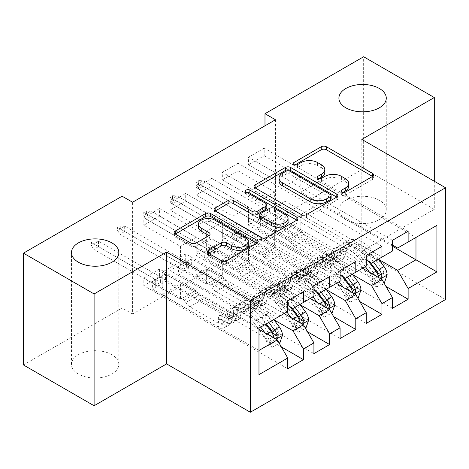 <?xml version="1.0" encoding="UTF-8"?>
<svg xmlns="http://www.w3.org/2000/svg" width="469" height="469" viewBox="0 0 469 469"><rect width="100%" height="100%" fill="white"/><g stroke="black" fill="none" stroke-linecap="round" stroke-linejoin="round"><path stroke-width="0.35" stroke-dasharray="2.35 1.76" d="M342.751 192.524L341.737 193.111A2.544 1.466 0 0 0 340.986 194.148A2.544 1.466 0 0 0 341.737 195.186A2.544 1.466 0 0 0 345.331 195.186L372.621 179.428A3.635 2.099 0 0 0 373.687 177.944A3.635 2.099 0 0 0 372.621 176.461L372.574 176.438M294.972 164.941L293.957 165.528A2.544 1.466 0 0 0 293.213 166.565A2.544 1.466 0 0 0 293.957 167.603A2.544 1.466 0 0 0 297.551 167.603L301.086 165.563L301.086 162.544M318.861 178.73L317.847 179.316A2.544 1.466 0 0 0 317.103 180.354A2.544 1.466 0 0 0 317.847 181.392A2.544 1.466 0 0 0 321.441 181.392L324.976 179.357L324.976 176.332M111.898 354.687A23.684 13.677 0 0 0 86.091 351.721A23.684 13.677 0 0 0 71.47 364.354A23.684 13.677 0 0 0 78.405 374.028A23.684 13.677 0 0 0 104.218 376.988A23.684 13.677 0 0 0 118.839 364.354A23.684 13.677 0 0 0 111.898 354.687M379.345 200.281A23.684 13.677 0 0 0 353.532 197.314A23.684 13.677 0 0 0 338.911 209.948A23.684 13.677 0 0 0 345.846 219.621A23.684 13.677 0 0 0 371.659 222.582A23.684 13.677 0 0 0 386.28 209.948A23.684 13.677 0 0 0 379.345 200.281M329.625 276.575L185.695 193.48L185.695 201.037L169.995 210.1L206.63 231.252L206.63 246.512L196.165 252.557L287.755 305.436M185.695 193.48L169.995 202.544L169.995 210.1M300.183 304.756L222.329 259.808L222.329 275.069L185.695 253.917L185.695 261.468L169.995 270.531L313.919 353.632M185.695 253.917L169.995 262.98L169.995 270.531M381.959 246.36L238.035 163.265L238.035 170.816L222.329 179.885L258.97 201.037L258.97 216.297L248.5 222.335L340.089 275.215M238.035 163.265L222.329 172.328L222.329 179.885M352.518 274.535L274.67 229.587L274.67 244.847L238.035 223.695L238.035 231.252L222.329 240.316L366.26 323.411M238.035 223.695L222.329 232.765L222.329 240.316M275.455 119.753L275.455 231.557L132.575 314.048L132.575 202.245M378.688 259.427L300.84 214.48L300.84 229.74L264.199 208.588L264.199 216.145L248.5 225.208L392.43 308.303M264.199 208.588L248.5 217.657L248.5 225.208M408.13 231.252L264.199 148.157L264.199 155.708L248.5 164.777L285.134 185.929L285.134 201.183L274.67 207.228L366.26 260.107M264.199 148.157L248.5 157.221L248.5 164.777M326.354 289.643L248.5 244.701L248.5 259.955L211.865 238.809L211.865 246.36L196.165 255.423L340.089 338.524M211.865 238.809L196.165 247.872L196.165 255.423M355.789 261.468L211.865 178.372L211.865 185.929L196.165 194.993L232.8 216.145L232.8 231.405L222.329 237.449L313.919 290.323M211.865 178.372L196.165 187.436L196.165 194.993M274.013 319.864L196.165 274.916L196.165 290.176L159.524 269.024L159.524 276.575L143.825 285.644L287.755 368.74M159.524 269.024L143.825 278.088L143.825 285.644M303.455 291.683L159.524 208.588L159.524 216.145L143.825 225.208L180.459 246.36L180.459 261.62L162.145 272.196L258.97 328.095L258.97 350.454L162.145 294.555L180.459 283.98L180.459 299.24L143.825 278.088M159.524 208.588L143.825 217.651L143.825 225.208M206.63 246.512L303.455 302.411L292.984 308.455M313.919 296.367L303.455 302.411M258.97 329.302L180.459 283.98M258.97 374.631L258.97 350.454M232.8 231.405L329.625 287.304L319.155 293.348M340.089 281.259L329.625 287.304M196.165 274.916L206.63 268.872L206.63 284.132L169.995 262.98M284.091 313.591L206.63 268.872M258.97 216.297L355.789 272.196L345.325 278.24M366.26 266.152L355.789 272.196M222.329 259.808L232.8 253.764L232.8 269.024L196.165 247.872M310.255 298.483L232.8 253.764M285.134 201.183L381.959 257.088L371.495 263.132M392.43 251.044L381.959 257.088M248.5 244.701L258.97 238.657L258.97 253.917L222.329 232.765M336.425 283.376L258.97 238.657M300.84 214.48L319.155 203.904L319.155 181.544L300.84 192.12L392.43 245M319.155 181.544L415.98 237.443M415.98 237.449L397.659 248.019M274.67 229.587L285.134 223.549L285.134 238.809L248.5 217.657M362.596 268.268L285.134 223.549M23.45 364.964L122.104 308.004L122.104 196.2M361.81 139.393L361.81 251.196L434.3 209.344L434.3 181.245M434.3 209.344L363.645 168.553L363.645 56.749M132.575 314.048L122.104 308.004M275.455 231.557L264.985 225.513L363.645 168.553M361.81 251.196L445.55 299.544M264.985 125.798L264.985 225.513M162.145 272.196L162.145 294.555M180.459 261.62L277.285 317.519L258.97 328.095M319.155 203.904L392.43 246.207M196.165 290.176L180.459 299.24M222.329 275.069L206.63 284.132M248.5 259.955L232.8 269.024M274.67 244.847L258.97 253.917M300.84 229.74L285.134 238.809M264.199 155.708L300.84 176.86L300.84 192.12M300.84 176.86L285.134 185.929M238.035 170.816L274.67 191.968L274.67 207.228M274.67 191.968L258.97 201.037M211.865 185.929L248.5 207.075L248.5 222.335M248.5 207.075L232.8 216.145M185.695 201.037L222.329 222.189L222.329 237.449M222.329 222.189L206.63 231.252M159.524 216.145L196.165 237.296L196.165 252.557M196.165 237.296L180.459 246.36M287.755 311.475L277.285 317.519M264.199 216.145L386.016 286.471M392.43 240.316L248.5 157.221M238.035 231.252L359.846 301.579M366.26 255.423L222.329 172.328M211.865 246.36L333.682 316.692M340.089 270.531L196.165 187.436M185.695 261.468L307.512 331.8M313.919 285.639L169.995 202.544M159.524 276.575L281.341 346.908M287.755 300.752L143.825 217.651M348.672 186.328A11.625 6.713 0 0 0 345.266 181.579L345.266 178.56M324.976 179.357A11.625 6.713 0 0 1 341.414 179.357L345.266 181.579M324.783 172.533A11.625 6.713 0 0 0 321.376 167.791L321.376 164.766M301.086 165.563A11.625 6.713 0 0 1 317.525 165.563L321.376 167.791M255.154 187.928L255.107 187.958A3.635 2.099 0 0 0 254.046 189.441A3.635 2.099 0 0 0 255.107 190.924L301.344 217.616A3.635 2.099 0 0 0 306.48 217.616L336.789 200.116A3.635 2.099 0 0 0 337.856 198.633A3.635 2.099 0 0 0 336.789 197.15L336.742 197.121M331.114 198.633A2.544 1.466 0 0 0 330.369 197.596L330.369 194.576M279.061 181.063A11.625 6.713 0 0 1 282.461 176.315L286.19 174.163A2.544 1.466 0 0 1 289.783 174.163L330.369 197.596M296.801 220.184L296.848 220.213A3.635 2.099 0 0 1 297.909 221.696A3.635 2.099 0 0 1 296.848 223.18L266.539 240.679L266.539 237.654M215.212 210.991L215.165 211.015A3.635 2.099 0 0 0 214.099 212.498A3.635 2.099 0 0 0 215.165 213.981L261.403 240.679A3.635 2.099 0 0 0 266.539 240.679M266.832 207.902A3.635 2.099 0 0 0 265.765 206.419L246.243 195.151L246.243 192.126M247.263 192.712A2.544 1.466 0 0 0 245.498 194.113A2.544 1.466 0 0 0 246.243 195.151M288.072 221.62A9.72 5.61 0 0 0 285.222 217.651L285.222 214.632M259.697 217.915A3.635 2.099 0 0 1 260.758 216.432L269.364 211.46A3.635 2.099 0 0 1 274.5 211.46L285.222 217.651M208.535 253.254L208.488 253.283A3.635 2.099 0 0 0 207.421 254.767A3.635 2.099 0 0 0 208.488 256.25L221.456 263.736A3.635 2.099 0 0 0 226.597 263.736L256.906 246.237A3.635 2.099 0 0 0 257.968 244.754A3.635 2.099 0 0 0 256.906 243.27L256.86 243.241M248.259 244.754A9.72 5.61 0 0 0 245.41 240.79L245.41 237.765M198.387 227.184A9.72 5.61 0 0 1 204.384 221.995A9.72 5.61 0 0 1 214.972 223.215L245.41 240.79M175.271 234.049L175.224 234.078A3.635 2.099 0 0 0 174.157 235.561A3.635 2.099 0 0 0 175.224 237.044L190.889 246.09A3.635 2.099 0 0 0 196.03 246.09L208.998 238.598A3.635 2.099 0 0 0 210.065 237.115A3.635 2.099 0 0 0 208.998 235.631L208.951 235.608M326.43 259.322A2.222 1.284 0 0 0 323.288 259.322A2.222 1.284 0 0 0 322.643 260.231A2.222 1.284 0 0 0 323.288 261.139L327.532 263.584A13.507 7.797 -120 0 0 334.286 264.252A13.507 7.797 -120 0 0 336.736 260.828L338.219 255.541L333.248 258.407L331.759 263.701A13.507 7.797 60 0 1 329.314 267.125A13.507 7.797 60 0 1 322.561 266.456L257.082 228.655L270.167 221.098L335.646 258.9L330.674 261.772L326.43 259.322L326.43 255.394L330.674 257.844A8.694 5.018 -120 0 0 335.024 258.278A8.694 5.018 -120 0 0 336.595 256.068L338.079 250.78L343.056 247.908L341.567 253.201A8.694 5.018 60 0 1 339.996 255.406A8.694 5.018 60 0 1 335.646 254.972L307.588 238.774A8.043 4.643 -120 0 1 303.566 234.529L302.095 231.979L270.167 213.547L270.167 221.098M365.369 266.668L360.233 259.814A28.31 16.345 -120 0 0 335.095 248.283A28.31 16.345 -120 0 0 329.971 255.464L334.942 252.592L333.459 257.886A8.694 5.018 60 0 1 331.882 260.09A8.694 5.018 60 0 1 327.532 259.656L323.288 257.205A2.222 1.284 180 0 1 322.643 256.303A2.222 1.284 180 0 1 323.288 255.394A2.222 1.284 180 0 1 326.43 255.394M387.142 274.887L383.736 272.917A4.995 2.884 -120 0 0 382.147 268.743L371.454 254.468A23.503 13.566 -120 0 0 350.589 244.894A23.503 13.566 -120 0 0 346.333 250.856L344.844 256.144A13.507 7.797 60 0 1 342.399 259.574A13.507 7.797 60 0 1 335.646 258.9M378.454 259.111L373.318 252.258A28.31 16.345 -120 0 0 348.18 240.732A28.31 16.345 -120 0 0 343.056 247.908M370.651 280.474L374.057 282.438L376.671 286.969L373.271 285.005L370.651 280.474A4.995 2.884 -120 0 0 369.062 276.294L363.393 268.725M374.057 282.438A9.808 5.663 -120 0 0 370.926 274.089L369.595 272.307M329.971 255.464L328.488 260.752A8.694 5.018 60 0 1 326.911 262.957A8.694 5.018 60 0 1 322.561 262.529L294.503 246.331A8.043 4.643 60 0 1 290.487 242.086L289.01 239.53L257.082 221.098L257.082 228.655M362.912 268.086L358.369 262.019A23.503 13.566 -120 0 0 337.504 252.451A23.503 13.566 -120 0 0 333.248 258.407M376.671 286.969L383.894 282.801M373.271 285.005L381.121 280.474L384.527 282.438M383.736 272.917L381.121 280.474M373.482 261.983L368.347 255.13A28.31 16.345 -120 0 0 343.208 243.599A28.31 16.345 -120 0 0 338.079 250.78M346.333 250.856L341.356 253.723A23.503 13.566 60 0 1 345.618 247.767A23.503 13.566 60 0 1 366.482 257.34L370.305 262.447M341.356 253.723L339.873 259.017A13.507 7.797 60 0 1 337.428 262.441A13.507 7.797 60 0 1 330.674 261.772M334.942 252.592A28.31 16.345 60 0 1 340.072 245.416A28.31 16.345 60 0 1 365.204 256.942L368.581 261.45M378.078 273.128L375.95 276.276L374.942 274.94A4.995 2.884 -120 0 0 374.033 273.421L363.34 259.152A23.503 13.566 -120 0 0 342.476 249.578A23.503 13.566 -120 0 0 338.219 255.541M257.082 221.098L260.354 219.211L260.354 226.767L260.354 219.211L270.167 213.547M266.896 222.986L266.896 215.435L265.067 216.49L265.067 221.931L260.354 224.651L198.463 188.919L203.177 186.199L266.896 222.986M378.905 277.683L380.113 278.381M289.01 239.53L302.095 231.979M196.112 182.119L260.354 219.211L265.067 216.49L203.177 180.758L198.463 183.479L198.463 188.919L196.112 185.144L196.112 182.119L198.727 180.612L198.727 183.631L196.112 185.144M198.727 183.631L203.177 186.199L203.177 180.758L198.727 180.612M300.26 274.429A2.222 1.284 0 0 0 297.123 274.429A2.222 1.284 0 0 0 296.472 275.338A2.222 1.284 0 0 0 297.123 276.247L301.362 278.692A13.507 7.797 -120 0 0 308.115 279.366A13.507 7.797 -120 0 0 310.566 275.936L312.049 270.648L307.078 273.515L305.595 278.809A13.507 7.797 60 0 1 303.144 282.232A13.507 7.797 60 0 1 296.39 281.564L230.912 243.763L243.997 236.206L309.476 274.013L304.504 276.88L300.26 274.429L300.26 270.502L304.504 272.952A8.694 5.018 -120 0 0 308.854 273.386A8.694 5.018 -120 0 0 310.431 271.182L311.914 265.888L316.886 263.015L315.403 268.309A8.694 5.018 60 0 1 313.825 270.513A8.694 5.018 60 0 1 309.476 270.085L281.418 253.887A8.043 4.643 -120 0 1 277.402 249.643L275.924 247.087L243.997 228.655L243.997 236.206M339.198 281.775L334.063 274.922A28.31 16.345 -120 0 0 308.93 263.39A28.31 16.345 -120 0 0 303.801 270.572L308.772 267.699L307.289 272.993A8.694 5.018 60 0 1 305.712 275.197A8.694 5.018 60 0 1 301.362 274.764L297.123 272.319A2.222 1.284 180 0 1 296.472 271.41A2.222 1.284 180 0 1 297.123 270.502A2.222 1.284 180 0 1 300.26 270.502M360.972 289.994L357.571 288.03A4.995 2.884 -120 0 0 355.977 283.851L345.284 269.575A23.503 13.566 -120 0 0 324.419 260.002A23.503 13.566 -120 0 0 320.163 265.964L318.68 271.252A13.507 7.797 60 0 1 316.229 274.682A13.507 7.797 60 0 1 309.476 274.013M352.283 274.218L347.148 267.371A28.31 16.345 -120 0 0 322.015 255.84A28.31 16.345 -120 0 0 316.886 263.015M344.486 295.581L347.887 297.545L350.507 302.077L347.101 300.113L344.486 295.581A4.995 2.884 -120 0 0 342.892 291.401L337.223 283.833M347.887 297.545A9.808 5.663 -120 0 0 344.756 289.197L343.425 287.415M303.801 270.572L302.317 275.86A8.694 5.018 60 0 1 300.74 278.07A8.694 5.018 60 0 1 296.39 277.636L268.338 261.438A8.043 4.643 60 0 1 264.317 257.194L262.839 254.638L230.912 236.206L230.912 243.763M336.742 283.194L332.199 277.132A23.503 13.566 -120 0 0 311.334 267.559A23.503 13.566 -120 0 0 307.078 273.515M350.507 302.077L357.73 297.909M347.101 300.113L354.957 295.581L358.357 297.545M357.571 288.03L354.957 295.581M347.312 277.091L342.177 270.238A28.31 16.345 -120 0 0 317.044 258.706A28.31 16.345 -120 0 0 311.914 265.888M320.163 265.964L315.191 268.831A23.503 13.566 60 0 1 319.448 262.875A23.503 13.566 60 0 1 340.312 272.448L344.14 277.554M315.191 268.831L313.708 274.125A13.507 7.797 60 0 1 311.258 277.548A13.507 7.797 60 0 1 304.504 276.88M308.772 267.699A28.31 16.345 60 0 1 313.902 260.524A28.31 16.345 60 0 1 339.04 272.049L342.411 276.558M351.914 288.236L349.78 291.384L348.772 290.047A4.995 2.884 -120 0 0 347.863 288.535L337.17 274.259A23.503 13.566 -120 0 0 316.305 264.686A23.503 13.566 -120 0 0 312.049 270.648M230.912 236.206L234.183 234.318L234.183 241.875L234.183 234.318L243.997 228.655M240.726 238.094L240.726 230.543L238.897 231.598L238.897 237.038L234.183 239.759L172.299 204.027L177.006 201.307L240.726 238.094M352.735 292.791L353.943 293.488M262.839 254.638L275.924 247.087M169.942 197.226L234.183 234.318L238.897 231.598L177.006 195.866L172.299 198.586L172.299 204.027L169.942 200.251L169.942 197.226L172.557 195.72L172.557 198.739L169.942 200.251M172.557 198.739L177.006 201.307L177.006 195.866L172.557 195.72M274.095 289.543A2.222 1.284 0 0 0 270.953 289.543A2.222 1.284 0 0 0 270.302 290.446A2.222 1.284 0 0 0 270.953 291.355L275.197 293.805A13.507 7.797 -120 0 0 281.951 294.473A13.507 7.797 -120 0 0 284.396 291.044L285.879 285.756L280.908 288.623L279.424 293.916A13.507 7.797 60 0 1 276.98 297.34A13.507 7.797 60 0 1 270.226 296.672L204.748 258.87L217.833 251.314L283.305 289.121L278.334 291.988L274.095 289.543L274.095 285.609L278.334 288.06A8.694 5.018 -120 0 0 282.684 288.494A8.694 5.018 -120 0 0 284.261 286.289L285.744 280.995L290.716 278.123L289.232 283.417A8.694 5.018 60 0 1 287.655 285.621A8.694 5.018 60 0 1 283.305 285.193L255.253 268.995A8.043 4.643 -120 0 1 251.232 264.751L249.754 262.194L217.833 243.763L217.833 251.314M313.028 296.883L307.899 290.03A28.31 16.345 -120 0 0 282.76 278.498A28.31 16.345 -120 0 0 277.63 285.68L282.602 282.807L281.119 288.101A8.694 5.018 60 0 1 279.542 290.305A8.694 5.018 60 0 1 275.197 289.877L270.953 287.427A2.222 1.284 180 0 1 270.302 286.518A2.222 1.284 180 0 1 270.953 285.609A2.222 1.284 180 0 1 274.095 285.609M334.802 305.102L331.401 303.138A4.995 2.884 -120 0 0 329.807 298.958L319.113 284.683A23.503 13.566 -120 0 0 298.249 275.115A23.503 13.566 -120 0 0 293.993 281.072L292.509 286.366A13.507 7.797 60 0 1 290.065 289.789A13.507 7.797 60 0 1 283.305 289.121M326.113 289.326L320.984 282.479A28.31 16.345 -120 0 0 295.845 270.947A28.31 16.345 -120 0 0 290.716 278.123M318.316 310.689L321.716 312.653L324.337 317.191L320.937 315.227L318.316 310.689A4.995 2.884 -120 0 0 316.722 306.509L311.053 298.941M321.716 312.653A9.808 5.663 -120 0 0 318.592 304.305L317.255 302.523M277.63 285.68L276.147 290.973A8.694 5.018 60 0 1 274.57 293.178A8.694 5.018 60 0 1 270.226 292.744L242.168 276.546A8.043 4.643 60 0 1 238.146 272.301L236.669 269.745L204.748 251.314L204.748 258.87M310.572 298.302L306.028 292.24A23.503 13.566 -120 0 0 285.164 282.666A23.503 13.566 -120 0 0 280.908 288.623M324.337 317.191L331.56 313.016M320.937 315.227L328.787 310.689L332.187 312.653M331.401 303.138L328.787 310.689M321.142 292.199L316.006 285.345A28.31 16.345 -120 0 0 290.874 273.814A28.31 16.345 -120 0 0 285.744 280.995M293.993 281.072L289.021 283.944A23.503 13.566 60 0 1 293.277 277.982A23.503 13.566 60 0 1 314.142 287.556L317.97 292.662M289.021 283.944L287.538 289.232A13.507 7.797 60 0 1 285.088 292.656A13.507 7.797 60 0 1 278.334 291.988M282.602 282.807A28.31 16.345 60 0 1 287.732 275.631A28.31 16.345 60 0 1 312.87 287.163L316.247 291.665M325.744 303.343L323.61 306.491L322.602 305.161A4.995 2.884 -120 0 0 321.693 303.642L311.006 289.367A23.503 13.566 -120 0 0 290.135 279.794A23.503 13.566 -120 0 0 285.879 285.756M204.748 251.314L208.019 249.426L208.019 256.983L208.019 249.426L217.833 243.763M214.562 253.207L214.562 245.65L212.727 246.706L212.727 252.146L208.019 254.866L146.129 219.134L150.836 216.414L214.562 253.207M326.565 307.899L327.772 308.596M236.669 269.745L249.754 262.194M143.772 212.334L208.019 249.426L212.727 246.706L150.836 210.98L146.129 213.694L146.129 219.134L143.772 215.359L143.772 212.334L146.392 210.827L146.392 213.846L143.772 215.359M146.392 213.846L150.836 216.414L150.836 210.98L146.392 210.827M247.925 304.651A2.222 1.284 0 0 0 244.783 304.651A2.222 1.284 0 0 0 244.132 305.554A2.222 1.284 0 0 0 244.783 306.462L249.027 308.913A13.507 7.797 -120 0 0 255.781 309.581A13.507 7.797 -120 0 0 258.226 306.157L259.715 300.864L254.737 303.736L253.254 309.024A13.507 7.797 60 0 1 250.809 312.448A13.507 7.797 60 0 1 244.056 311.779L178.578 273.978L191.663 266.427L257.141 304.229L252.17 307.095L247.925 304.651L247.925 300.723L252.17 303.167A8.694 5.018 -120 0 0 256.514 303.601A8.694 5.018 -120 0 0 258.091 301.397L259.574 296.103L264.545 293.231L263.062 298.524A8.694 5.018 60 0 1 261.485 300.729A8.694 5.018 60 0 1 257.141 300.301L229.083 284.103A8.043 4.643 -120 0 1 225.061 279.858L223.59 277.302L191.663 258.87L191.663 266.427M286.864 311.991L281.728 305.137A28.31 16.345 -120 0 0 256.59 293.612A28.31 16.345 -120 0 0 251.46 300.787L256.437 297.915L254.948 303.209A8.694 5.018 60 0 1 253.377 305.413A8.694 5.018 60 0 1 249.027 304.985L244.783 302.534A2.222 1.284 180 0 1 244.132 301.626A2.222 1.284 180 0 1 244.783 300.723A2.222 1.284 180 0 1 247.925 300.723M308.637 320.21L305.231 318.246A4.995 2.884 -120 0 0 303.636 314.066L292.949 299.791A23.503 13.566 -120 0 0 272.079 290.223A23.503 13.566 -120 0 0 267.822 296.179L266.339 301.473A13.507 7.797 60 0 1 263.895 304.897A13.507 7.797 60 0 1 257.141 304.229M299.943 304.44L294.813 297.586A28.31 16.345 -120 0 0 269.675 286.055A28.31 16.345 -120 0 0 264.545 293.231M292.146 325.797L295.552 327.761L298.167 332.298L294.767 330.334L292.146 325.797A4.995 2.884 -120 0 0 290.557 321.617L284.888 314.054M295.552 327.761A9.808 5.663 -120 0 0 292.422 319.412L291.085 317.63M251.46 300.787L249.977 306.081A8.694 5.018 60 0 1 248.406 308.285A8.694 5.018 60 0 1 244.056 307.852L215.998 291.654A8.043 4.643 60 0 1 211.976 287.409L210.505 284.859L178.578 266.427L178.578 273.978M284.407 313.409L279.864 307.347A23.503 13.566 -120 0 0 258.999 297.774A23.503 13.566 -120 0 0 254.737 303.736M298.167 332.298L305.389 328.124M294.767 330.334L302.616 325.803L306.017 327.767M305.231 318.246L302.616 325.803M294.972 307.306L289.842 300.453A28.31 16.345 -120 0 0 264.704 288.927A28.31 16.345 -120 0 0 259.574 296.103M267.822 296.179L262.851 299.052A23.503 13.566 60 0 1 267.107 293.09A23.503 13.566 60 0 1 287.972 302.663L291.8 307.77M262.851 299.052L261.368 304.34A13.507 7.797 60 0 1 258.923 307.77A13.507 7.797 60 0 1 252.17 307.095M256.437 297.915A28.31 16.345 60 0 1 261.561 290.739A28.31 16.345 60 0 1 286.7 302.271L290.077 306.773M299.574 318.451L297.44 321.599L296.437 320.268A4.995 2.884 -120 0 0 295.529 318.75L284.835 304.475A23.503 13.566 -120 0 0 263.971 294.907A23.503 13.566 -120 0 0 259.715 300.864M178.578 266.427L181.849 264.534L181.849 272.09L181.849 264.534L191.663 258.87M188.391 268.315L188.391 260.758L186.556 261.813L186.556 267.254L181.849 269.974L119.958 234.242L124.672 231.522L188.391 268.315M300.4 323.006L301.608 323.704M210.505 284.859L223.59 277.302M117.608 227.447L181.849 264.534L186.556 261.813L124.672 226.087L119.958 228.802L119.958 234.242L117.608 230.467L117.608 227.447L120.222 225.935L120.222 228.954L117.608 230.467M120.222 228.954L124.672 231.522L124.672 226.087L120.222 225.935M221.755 319.758A2.222 1.284 0 0 0 218.618 319.758A2.222 1.284 0 0 0 217.968 320.661A2.222 1.284 0 0 0 218.618 321.57L222.857 324.02A13.507 7.797 -120 0 0 229.611 324.689A13.507 7.797 -120 0 0 232.061 321.265L233.544 315.971L228.573 318.844L227.09 324.132A13.507 7.797 60 0 1 224.639 327.561A13.507 7.797 60 0 1 217.886 326.887L152.407 289.086L165.493 281.535L230.971 319.336L225.999 322.209L221.755 319.758L221.755 315.83L225.999 318.281A8.694 5.018 -120 0 0 230.349 318.709A8.694 5.018 -120 0 0 231.921 316.505L233.41 311.211L238.381 308.344L236.892 313.632A8.694 5.018 60 0 1 235.321 315.836A8.694 5.018 60 0 1 230.971 315.408L202.913 299.21A8.043 4.643 -120 0 1 198.891 294.966L197.42 292.41L165.493 273.978L165.493 281.535M260.694 327.098L255.558 320.245A28.31 16.345 -120 0 0 230.426 308.719A28.31 16.345 -120 0 0 225.296 315.895L230.267 313.022L228.784 318.316A8.694 5.018 60 0 1 227.207 320.52A8.694 5.018 60 0 1 222.857 320.093L218.618 317.642A2.222 1.284 180 0 1 217.968 316.733A2.222 1.284 180 0 1 218.618 315.83A2.222 1.284 180 0 1 221.755 315.83M282.467 335.317L279.061 333.353A4.995 2.884 -120 0 0 277.472 329.174L266.779 314.898A23.503 13.566 -120 0 0 245.914 305.331A23.503 13.566 -120 0 0 241.658 311.287L240.169 316.581A13.507 7.797 60 0 1 237.724 320.005A13.507 7.797 60 0 1 230.971 319.336M273.779 319.547L268.643 312.694A28.31 16.345 -120 0 0 243.505 301.162A28.31 16.345 -120 0 0 238.381 308.344M265.976 340.904L269.382 342.874L272.002 347.406L268.596 345.442L265.976 340.904A4.995 2.884 -120 0 0 264.387 336.73L253.694 322.455A23.503 13.566 -120 0 0 232.829 312.882A23.503 13.566 -120 0 0 228.573 318.844M269.382 342.874A9.808 5.663 -120 0 0 266.251 334.52L264.921 332.738M225.296 315.895L223.813 321.189A8.694 5.018 60 0 1 222.236 323.393A8.694 5.018 60 0 1 217.886 322.959L189.828 306.761A8.043 4.643 60 0 1 185.812 302.517L184.335 299.967L152.407 281.535L152.407 289.086M272.002 347.406L279.225 343.238M268.596 345.442L276.446 340.91L279.852 342.874M279.061 333.353L276.446 340.91M268.807 322.414L263.672 315.567A28.31 16.345 -120 0 0 238.533 304.035A28.31 16.345 -120 0 0 233.41 311.211M241.658 311.287L236.681 314.16A23.503 13.566 60 0 1 240.943 308.197A23.503 13.566 60 0 1 261.808 317.771L266.351 323.833M236.681 314.16L235.198 319.448A13.507 7.797 60 0 1 232.753 322.877A13.507 7.797 60 0 1 225.999 322.209M230.267 313.022A28.31 16.345 60 0 1 235.397 305.847A28.31 16.345 60 0 1 260.529 317.378L265.665 324.231M273.404 333.565L271.275 336.707L270.267 335.376A4.995 2.884 -120 0 0 269.358 333.858L258.665 319.582A23.503 13.566 -120 0 0 237.801 310.015A23.503 13.566 -120 0 0 233.544 315.971M152.407 281.535L155.679 279.641L155.679 287.198L155.679 279.641L165.493 273.978M162.221 283.423L162.221 275.866L160.392 276.927L160.392 282.361L155.679 285.082L93.794 249.35L98.502 246.635L162.221 283.423M274.23 338.114L275.438 338.811M184.335 299.967L197.42 292.41M91.437 242.555L155.679 279.641L160.392 276.927L98.502 241.195L93.794 243.915L93.794 249.35L91.437 245.574L91.437 242.555L94.052 241.043L94.052 244.062L91.437 245.574M94.052 244.062L98.502 246.635L98.502 241.195L94.052 241.043M345.331 195.186L345.331 192.167M297.551 167.603L297.551 164.578M321.441 181.392L321.441 178.372M341.414 179.357L341.414 176.332M317.847 179.316L317.847 178.372M317.525 165.563L317.525 162.544M293.957 165.528L293.957 164.578M372.621 176.461L372.621 179.428M341.737 193.111L341.737 192.167M301.344 217.616L301.344 214.597M255.107 190.924L255.107 187.958M336.789 197.15L336.789 200.116M306.48 217.616L306.48 214.597M289.783 174.163L289.783 171.144M286.19 174.163L286.19 171.144M282.461 176.315L282.461 173.296M296.848 223.18L296.848 220.213M261.403 240.679L261.403 237.654M215.165 213.981L215.165 211.015M265.765 206.419L265.765 203.399M274.5 211.46L274.5 208.441M269.364 211.46L269.364 208.441M260.758 216.432L260.758 213.407M208.488 253.283L208.488 256.25M214.972 223.215L214.972 220.196M208.998 235.631L208.998 238.598M196.03 246.09L196.03 243.065M190.889 246.09L190.889 243.065M175.224 237.044L175.224 234.078M256.906 243.27L256.906 246.237M226.597 263.736L226.597 260.717M221.456 263.736L221.456 260.717M374.121 282.555L380.728 278.738M383.677 273.11L370.721 280.591M368.347 255.13L373.318 252.258M371.454 254.468L366.482 257.34M330.674 257.844L335.646 254.972M294.503 246.331L307.588 238.774M322.561 262.529L327.532 259.656M327.532 263.584L322.561 266.456M336.595 256.068L341.567 253.201M328.488 260.752L333.459 257.886M344.844 256.144L339.873 259.017M336.736 260.828L331.759 263.701M360.233 259.814L365.204 256.942M363.34 259.152L358.369 262.019M382.147 268.743L377.176 271.61M370.926 274.089L371.8 273.579M374.033 273.421L369.062 276.294M290.487 242.086L303.566 234.529M374.942 274.94L378.706 277.115M323.288 257.205L323.288 261.139M347.957 297.663L354.564 293.846M357.507 288.218L344.551 295.699M342.177 270.238L347.148 267.371M345.284 269.575L340.312 272.448M304.504 272.952L309.476 270.085M268.338 261.438L281.418 253.887M296.39 277.636L301.362 274.764M301.362 278.692L296.39 281.564M310.431 271.182L315.403 268.309M302.317 275.86L307.289 272.993M318.68 271.252L313.708 274.125M310.566 275.936L305.595 278.809M334.063 274.922L339.04 272.049M337.17 274.259L332.199 277.132M355.977 283.851L351.005 286.717M344.756 289.197L345.635 288.693M347.863 288.535L342.892 291.401M264.317 257.194L277.402 249.643M348.772 290.047L352.536 292.222M297.123 272.319L297.123 276.247M321.787 312.77L328.394 308.954M331.337 303.326L318.381 310.806M316.006 285.345L320.984 282.479M319.113 284.683L314.142 287.556M278.334 288.06L283.305 285.193M242.168 276.546L255.253 268.995M270.226 292.744L275.197 289.877M275.197 293.805L270.226 296.672M284.261 286.289L289.232 283.417M276.147 290.973L281.119 288.101M292.509 286.366L287.538 289.232M284.396 291.044L279.424 293.916M307.899 290.03L312.87 287.163M311.006 289.367L306.028 292.24M329.807 298.958L324.835 301.825M318.592 304.305L319.465 303.801M321.693 303.642L316.722 306.509M238.146 272.301L251.232 264.751M322.602 305.161L326.371 307.33M270.953 287.427L270.953 291.355M295.617 327.878L302.224 324.061M305.167 318.433L292.216 325.914M289.842 300.453L294.813 297.586M292.949 299.791L287.972 302.663M252.17 303.167L257.141 300.301M215.998 291.654L229.083 284.103M244.056 307.852L249.027 304.985M249.027 308.913L244.056 311.779M258.091 301.397L263.062 298.524M249.977 306.081L254.948 303.209M266.339 301.473L261.368 304.34M258.226 306.157L253.254 309.024M281.728 305.137L286.7 302.271M284.835 304.475L279.864 307.347M303.636 314.066L298.665 316.938M292.422 319.412L293.295 318.908M295.529 318.75L290.557 321.617M211.976 287.409L225.061 279.858M296.437 320.268L300.201 322.438M244.783 302.534L244.783 306.462M269.446 342.986L276.053 339.169M279.002 333.541L266.046 341.022M263.672 315.567L268.643 312.694M266.779 314.898L261.808 317.771M225.999 318.281L230.971 315.408M189.828 306.761L202.913 299.21M217.886 322.959L222.857 320.093M222.857 324.02L217.886 326.887M231.921 316.505L236.892 313.632M223.813 321.189L228.784 318.316M240.169 316.581L235.198 319.448M232.061 321.265L227.09 324.132M255.558 320.245L260.529 317.378M258.665 319.582L253.694 322.455M277.472 329.174L272.501 332.046M266.251 334.52L267.125 334.016M269.358 333.858L264.387 336.73M185.812 302.517L198.891 294.966M270.267 335.376L274.031 337.551M218.618 317.642L218.618 321.57M71.47 364.354L71.47 252.557M338.911 209.948L338.911 98.144M386.28 209.948L386.28 98.144M118.839 364.354L118.839 252.557M317.103 180.354L317.103 177.335M293.213 166.565L293.213 163.54M373.687 177.944L373.687 174.925M340.986 194.148L340.986 191.123M254.046 189.441L254.046 186.416M337.856 198.633L337.856 195.614M214.099 212.498L214.099 209.479M245.498 194.113L245.498 191.088M297.909 221.696L297.909 218.671M210.065 237.115L210.065 234.095M174.157 235.561L174.157 232.536M257.968 244.754L257.968 241.734M207.421 254.767L207.421 251.742M348.18 240.732L343.208 243.599M350.589 244.894L345.618 247.767M335.024 258.278L339.996 255.406M326.911 262.957L331.882 260.09M337.428 262.441L342.399 259.574M329.314 267.125L334.286 264.252M340.072 245.416L335.095 248.283M342.476 249.578L337.504 252.451M375.95 276.276L379.421 278.275M322.643 256.303L322.643 260.231M322.015 255.84L317.044 258.706M324.419 260.002L319.448 262.875M308.854 273.386L313.825 270.513M300.74 278.07L305.712 275.197M311.258 277.548L316.229 274.682M303.144 282.232L308.115 279.366M313.902 260.524L308.93 263.39M316.305 264.686L311.334 267.559M349.78 291.384L353.251 293.389M296.472 271.41L296.472 275.338M295.845 270.947L290.874 273.814M298.249 275.115L293.277 277.982M282.684 288.494L287.655 285.621M274.57 293.178L279.542 290.305M285.088 292.656L290.065 289.789M276.98 297.34L281.951 294.473M287.732 275.631L282.76 278.498M290.135 279.794L285.164 282.666M323.61 306.491L327.081 308.496M270.302 286.518L270.302 290.446M269.675 286.055L264.704 288.927M272.079 290.223L267.107 293.09M256.514 303.601L261.485 300.729M248.406 308.285L253.377 305.413M258.923 307.77L263.895 304.897M250.809 312.448L255.781 309.581M261.561 290.739L256.59 293.612M263.971 294.907L258.999 297.774M297.44 321.599L300.91 323.604M244.132 301.626L244.132 305.554M243.505 301.162L238.533 304.035M245.914 305.331L240.943 308.197M230.349 318.709L235.321 315.836M222.236 323.393L227.207 320.52M232.753 322.877L237.724 320.005M224.639 327.561L229.611 324.689M235.397 305.847L230.426 308.719M237.801 310.015L232.829 312.882M271.275 336.707L274.746 338.712M217.968 316.733L217.968 320.661"/><path stroke-width="0.7" d="M341.737 192.167A2.544 1.466 0 0 0 345.331 192.167L372.621 176.408A3.635 2.099 0 0 0 373.687 174.925A3.635 2.099 0 0 0 372.621 173.442L326.389 146.75A3.635 2.099 0 0 0 321.247 146.75L293.957 162.503A2.544 1.466 0 0 0 293.213 163.54A2.544 1.466 0 0 0 293.957 164.578A2.544 1.466 0 0 0 297.551 164.578L301.086 162.544A11.625 6.713 0 0 1 317.525 162.544L321.376 164.766A11.625 6.713 0 0 1 324.783 169.514A11.625 6.713 0 0 1 321.376 174.257L317.847 176.297A2.544 1.466 0 0 0 317.103 177.335A2.544 1.466 0 0 0 317.847 178.372A2.544 1.466 0 0 0 321.441 178.372L324.976 176.332A11.625 6.713 0 0 1 341.414 176.332L345.266 178.56A11.625 6.713 0 0 1 348.672 183.303A11.625 6.713 0 0 1 345.266 188.051L341.737 190.086A2.544 1.466 0 0 0 340.986 191.123A2.544 1.466 0 0 0 341.737 192.167L341.737 190.086M111.898 242.883A23.684 13.677 0 0 0 86.091 239.923A23.684 13.677 0 0 0 71.47 252.557A23.684 13.677 0 0 0 78.405 262.224A23.684 13.677 0 0 0 104.218 265.184A23.684 13.677 0 0 0 118.839 252.557A23.684 13.677 0 0 0 111.898 242.883M379.345 88.477A23.684 13.677 0 0 0 353.532 85.51A23.684 13.677 0 0 0 338.911 98.144A23.684 13.677 0 0 0 345.846 107.817A23.684 13.677 0 0 0 371.659 110.778A23.684 13.677 0 0 0 386.28 98.144A23.684 13.677 0 0 0 379.345 88.477M208.488 250.258A3.635 2.099 0 0 0 207.421 251.742A3.635 2.099 0 0 0 208.488 253.225L221.456 260.717A3.635 2.099 0 0 0 226.597 260.717L256.906 243.218A3.635 2.099 0 0 0 257.968 241.734A3.635 2.099 0 0 0 256.906 240.251L210.669 213.559A3.635 2.099 0 0 0 205.533 213.559L175.224 231.053A3.635 2.099 0 0 0 174.157 232.536A3.635 2.099 0 0 0 175.224 234.019L190.889 243.065A3.635 2.099 0 0 0 196.03 243.065L208.998 235.579A3.635 2.099 0 0 0 210.065 234.095A3.635 2.099 0 0 0 208.998 232.612L201.23 228.127A9.72 5.61 0 0 1 198.387 224.159A9.72 5.61 0 0 1 204.384 218.976A9.72 5.61 0 0 1 214.972 220.196L245.41 237.765A9.72 5.61 0 0 1 248.259 241.734A9.72 5.61 0 0 1 242.256 246.917A9.72 5.61 0 0 1 231.668 245.697L226.597 242.772A3.635 2.099 0 0 0 221.456 242.772L208.488 250.258L208.488 253.225M94.105 293.952L94.105 405.755L166.595 363.903L166.595 252.099L94.105 293.952L23.45 253.16L122.104 196.2L132.575 202.245L275.455 119.753L264.985 113.709L264.985 125.798M166.595 252.099L250.335 300.447L445.55 187.741L445.55 299.544L250.335 412.251L250.335 300.447M434.3 181.245L434.3 97.54L361.81 139.393L445.55 187.741M434.3 97.54L363.645 56.749L264.985 113.709M301.344 214.597A3.635 2.099 0 0 0 306.48 214.597L336.789 197.097A3.635 2.099 0 0 0 337.856 195.614A3.635 2.099 0 0 0 336.789 194.131L290.551 167.433A3.635 2.099 0 0 0 285.416 167.433L255.107 184.933A3.635 2.099 0 0 0 254.046 186.416A3.635 2.099 0 0 0 255.107 187.899L301.344 214.597M247.263 192.712A2.544 1.466 0 0 1 249.842 193.076L249.842 190.051L296.848 217.188A3.635 2.099 0 0 1 297.909 218.671A3.635 2.099 0 0 1 296.848 220.154L266.539 237.654A3.635 2.099 0 0 1 261.403 237.654L215.165 210.962L215.165 207.996A3.635 2.099 0 0 0 214.099 209.479A3.635 2.099 0 0 0 215.165 210.962M215.165 207.996L228.139 200.503A3.635 2.099 0 0 1 233.275 200.503L252.023 211.331A3.635 2.099 0 0 0 257.164 211.331L265.765 206.366A3.635 2.099 0 0 0 266.832 204.883A3.635 2.099 0 0 0 265.765 203.399L246.243 192.126A2.544 1.466 0 0 1 245.498 191.088A2.544 1.466 0 0 1 247.069 189.734A2.544 1.466 0 0 1 249.842 190.051M415.98 237.443L436.915 225.36L408.13 241.981L408.13 231.252L392.43 240.316L392.43 251.044L381.959 257.088L381.959 246.36L366.26 255.423L366.26 266.152L355.789 272.196L355.789 261.468L340.089 270.531L340.089 281.259L329.625 287.304L329.625 276.575L313.919 285.639L313.919 296.367L303.455 302.411L303.455 291.683L287.755 300.752L287.755 311.475L258.97 328.095L258.97 374.631L287.755 358.011L277.285 339.878L258.97 329.302M436.915 225.36L436.915 271.891L408.13 288.511L397.659 270.384L378.688 259.427M386.016 286.471L408.13 299.24L408.13 288.511M408.13 299.24L392.43 308.303L392.43 297.581L381.959 303.619L371.495 285.492L352.518 274.535M359.846 301.579L381.959 314.347L381.959 303.619M381.959 314.347L366.26 323.411L366.26 312.688L355.789 318.727L345.325 300.6L326.354 289.643M333.682 316.692L355.789 329.455L355.789 318.727M355.789 329.455L340.089 338.524L340.089 327.796L329.625 333.84L319.155 315.707L300.183 304.756M307.512 331.8L329.625 344.563L329.625 333.84M329.625 344.563L313.919 353.632L313.919 342.903L303.455 348.948L292.984 330.815L274.013 319.864M281.341 346.908L303.455 359.67L303.455 348.948M303.455 359.67L287.755 368.74L287.755 358.011M287.755 305.436L292.984 308.455L303.455 302.411M258.97 350.454L277.285 339.878M313.919 290.323L319.155 293.348L329.625 287.304M292.984 330.815L303.455 324.771L284.091 313.591M313.919 342.903L303.455 324.771M340.089 275.215L345.325 278.24L355.789 272.196M319.155 315.707L329.625 309.663L310.255 298.483M340.089 327.796L329.625 309.663M366.26 260.107L371.495 263.132L381.959 257.088M345.325 300.6L355.789 294.555L336.425 283.376M366.26 312.688L355.789 294.555M392.43 245L397.659 248.019L408.13 241.981M371.495 285.492L381.959 279.448L362.596 268.268M392.43 297.581L381.959 279.448M23.45 253.16L23.45 364.964L94.105 405.755M166.595 363.903L250.335 412.251M392.43 246.207L415.98 259.808L415.98 237.449M397.659 270.384L415.98 259.808L436.915 271.891M342.751 192.524L345.266 191.071A11.625 6.713 0 0 0 348.672 186.328L348.672 183.303M324.783 169.514L324.783 172.533A11.625 6.713 0 0 1 321.376 177.276L318.861 178.73M372.574 176.438L326.389 149.769A3.635 2.099 0 0 0 321.247 149.769L294.972 164.941M336.742 197.121L290.551 170.458A3.635 2.099 0 0 0 285.416 170.458L255.154 187.928M330.369 196.652A2.544 1.466 0 0 0 331.114 195.614A2.544 1.466 0 0 0 330.369 194.576L289.783 171.144A2.544 1.466 0 0 0 286.19 171.144L282.461 173.296A11.625 6.713 0 0 0 279.061 178.038A11.625 6.713 0 0 0 282.461 182.787L310.202 198.803A11.625 6.713 0 0 0 326.641 198.803L330.369 196.652L330.369 199.671A2.544 1.466 0 0 0 331.114 198.633L331.114 195.614M279.061 178.038L279.061 181.063A11.625 6.713 0 0 0 282.461 185.806L282.461 182.787M330.369 199.671L326.641 201.822A11.625 6.713 0 0 1 310.202 201.822L282.461 185.806M215.212 210.991L228.139 203.528L228.139 200.503M266.832 204.883L266.832 207.902A3.635 2.099 0 0 1 265.765 209.385L257.164 214.351A3.635 2.099 0 0 1 252.023 214.351L233.275 203.528A3.635 2.099 0 0 0 228.139 203.528M249.842 193.076L296.801 220.184M271.481 222.564A9.72 5.61 0 0 0 282.074 223.783A9.72 5.61 0 0 0 288.072 218.601A9.72 5.61 0 0 0 285.222 214.632L274.5 208.441A3.635 2.099 0 0 0 269.364 208.441L260.758 213.407A3.635 2.099 0 0 0 259.697 214.89A3.635 2.099 0 0 0 260.758 216.373L271.481 222.564L271.481 225.589A9.72 5.61 0 0 0 282.074 226.803A9.72 5.61 0 0 0 288.072 221.62L288.072 218.601M259.697 214.89L259.697 217.915A3.635 2.099 0 0 0 260.758 219.398L260.758 216.373M271.481 225.589L260.758 219.398M248.259 241.734L248.259 244.754A9.72 5.61 0 0 1 242.256 249.936A9.72 5.61 0 0 1 231.668 248.722L226.597 245.791A3.635 2.099 0 0 0 221.456 245.791L208.535 253.254M198.387 224.159L198.387 227.184A9.72 5.61 0 0 0 201.23 231.147L201.23 228.127M208.951 235.608L201.23 231.147M256.86 243.241L210.669 216.578A3.635 2.099 0 0 0 205.533 216.578L175.271 234.049M383.894 282.801L384.527 282.438L387.142 274.887A9.808 5.663 -120 0 0 384.011 266.533L378.454 259.111M369.595 272.307L365.369 266.668M363.393 268.725L362.912 268.086M380.113 278.381L381.631 277.015L381.848 275.303A9.808 5.663 -120 0 0 379.04 269.405L373.482 261.983M370.305 262.447L377.176 271.61A4.995 2.884 60 0 1 378.078 273.128L381.848 275.303M368.581 261.45L375.898 271.217A9.808 5.663 60 0 1 378.706 277.115L378.905 277.683M357.73 297.909L358.357 297.545L360.972 289.994A9.808 5.663 -120 0 0 357.841 281.64L352.283 274.218M343.425 287.415L339.198 281.775M337.223 283.833L336.742 283.194M353.943 293.488L355.461 292.123L355.678 290.411A9.808 5.663 -120 0 0 352.87 284.513L347.312 277.091M344.14 277.554L351.005 286.717A4.995 2.884 60 0 1 351.914 288.236L355.678 290.411M342.411 276.558L349.727 286.325A9.808 5.663 60 0 1 352.536 292.222L352.735 292.791M331.56 313.016L332.187 312.653L334.802 305.102A9.808 5.663 -120 0 0 331.671 296.748L326.113 289.326M317.255 302.523L313.028 296.883M311.053 298.941L310.572 298.302M327.772 308.596L329.297 307.23L329.508 305.518A9.808 5.663 -120 0 0 326.7 299.621L321.142 292.199M317.97 292.662L324.835 301.825A4.995 2.884 60 0 1 325.744 303.343L329.508 305.518M316.247 291.665L323.563 301.432A9.808 5.663 60 0 1 326.371 307.33L326.565 307.899M305.389 328.124L306.017 327.767L308.637 320.21A9.808 5.663 -120 0 0 305.507 311.856L299.943 304.44M291.085 317.63L286.864 311.991M284.888 314.054L284.407 313.409M301.608 323.704L303.126 322.338L303.337 320.626A9.808 5.663 -120 0 0 300.535 314.728L294.972 307.306M291.8 307.77L298.665 316.938A4.995 2.884 60 0 1 299.574 318.451L303.337 320.626M290.077 306.773L297.393 316.54A9.808 5.663 60 0 1 300.201 322.438L300.4 323.006M279.225 343.238L279.852 342.874L282.467 335.317A9.808 5.663 -120 0 0 279.336 326.969L273.779 319.547M264.921 332.738L260.694 327.098M275.438 338.811L276.956 337.446L277.173 335.734A9.808 5.663 -120 0 0 274.365 329.836L268.807 322.414M266.351 323.833L272.501 332.046A4.995 2.884 60 0 1 273.404 333.565L277.173 335.734M265.665 324.231L271.223 331.647A9.808 5.663 60 0 1 274.031 337.551L274.23 338.114M345.266 191.071L345.266 188.051M317.847 178.372L317.847 176.297M321.376 177.276L321.376 174.257M293.957 164.578L293.957 162.503M321.247 149.769L321.247 146.75M326.389 149.769L326.389 146.75M372.621 176.408L372.621 173.442M255.107 187.899L255.107 184.933M285.416 170.458L285.416 167.433M290.551 170.458L290.551 167.433M336.789 197.097L336.789 194.131M310.202 201.822L310.202 198.803M326.641 201.822L326.641 198.803M233.275 203.528L233.275 200.503M252.023 214.351L252.023 211.331M257.164 214.351L257.164 211.331M265.765 209.385L265.765 206.366M296.848 220.154L296.848 217.188M221.456 245.791L221.456 242.772M226.597 245.791L226.597 242.772M231.668 248.722L231.668 245.697M208.998 235.579L208.998 232.612M175.224 234.019L175.224 231.053M205.533 216.578L205.533 213.559M210.669 216.578L210.669 213.559M256.906 243.218L256.906 240.251M380.728 278.738L387.077 275.074M379.04 269.405L384.011 266.533M371.8 273.579L375.898 271.217M354.564 293.846L360.907 290.182M352.87 284.513L357.841 281.64M345.635 288.693L349.727 286.325M328.394 308.954L334.737 305.29M326.7 299.621L331.671 296.748M319.465 303.801L323.563 301.432M302.224 324.061L308.573 320.397M300.535 314.728L305.507 311.856M293.295 318.908L297.393 316.54M276.053 339.169L282.402 335.505M274.365 329.836L279.336 326.969M267.125 334.016L271.223 331.647"/></g></svg>
